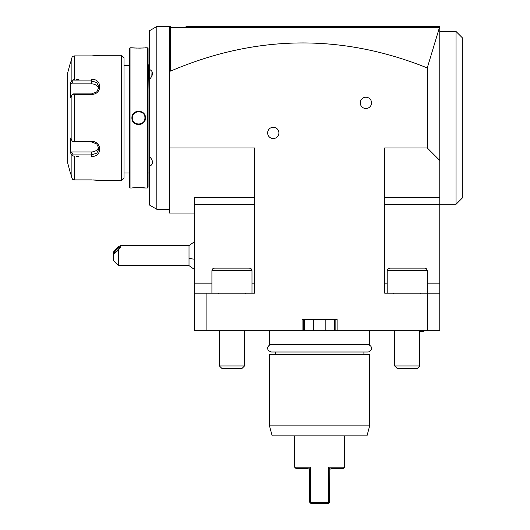 <?xml version="1.0" encoding="UTF-8"?>
<svg xmlns="http://www.w3.org/2000/svg" width="530" height="530" viewBox="0 0 530 530"><rect width="100%" height="100%" fill="white"/><g stroke="black" fill="none" stroke-linecap="round" stroke-linejoin="round"><path stroke-width="0.79" d="M76.671 79.401L78.957 79.401M78.957 156.383L76.671 156.383M91.869 179.895L74.306 179.889L91.478 179.889L99.991 180.492L121.522 180.492L121.522 55.292L99.991 55.292L91.822 55.895M98.719 180.326L97.427 180.187M95.711 180.041L93.505 179.928M93.479 55.862L95.731 55.743M97.427 55.604L98.719 55.458M72.067 57.273L72.716 56.392L74.306 55.895L91.478 55.895L74.306 55.895L74.306 79.401L71.888 80.421L71.451 81.242M72.716 56.392L72.352 56.803M74.306 141.397L72.716 141.649L71.888 140.556L71.888 95.228L70.55 97.758L70.55 82.945L71.583 83.846L73.153 80.885L91.478 80.885L91.478 79.401C102.462 78.526 102.383 94.645 91.478 94.386L74.306 94.386L74.306 141.397L91.478 141.397C102.436 141.172 102.409 157.278 91.478 156.383L91.478 154.899L73.153 154.899L72.716 155.641L74.306 156.383L74.306 179.889L72.716 179.392L71.888 178.034L72.716 179.392M71.888 178.034L70.55 172.979L71.888 178.034L71.888 155.369L70.55 152.845L71.888 155.369L72.716 155.641M70.55 62.805L71.888 57.757L70.55 62.805M70.371 172.979L67.688 162.962L67.688 72.822L70.371 62.805M73.153 80.885L72.716 80.143M71.583 83.846L91.478 83.846L91.478 80.885L96.785 82.64L98.991 87.092L96.785 91.849L91.478 93.896L73.153 93.896L72.716 94.141L74.306 94.386M71.888 95.228L72.716 94.141M91.478 141.397L91.478 141.894L72.716 141.649M91.478 141.894L96.785 143.941L98.991 148.691L96.785 153.143L91.478 154.899L91.478 151.944A7.513 6.506 0 0 0 98.752 147.055M71.888 140.556L70.55 138.032L70.55 152.845L71.583 151.944L91.478 151.944M73.153 154.899L71.583 151.944M70.55 82.945L71.888 80.421L71.888 57.757M91.478 83.846A7.513 6.506 180 0 1 98.752 88.729M121.522 55.292L124.027 57.796L124.027 177.987L124.027 57.796M121.522 180.492L124.027 177.987M129.287 65.309L124.027 65.309M129.287 172.979L124.027 172.979M129.287 187.256L129.287 48.535L130.035 47.786L130.035 188.004L129.287 187.256M130.035 188.004L131.917 188.004C131.539 187.647 145.816 187.647 145.439 188.004L147.314 188.004L147.314 47.786L145.439 47.786C145.816 48.144 131.533 48.144 131.917 47.786L130.035 47.786M144.816 116.686A6.261 6.261 0 0 1 144.935 117.892C145.319 125.968 132.036 125.968 132.414 117.892C132.036 109.816 145.319 109.816 144.935 117.892L145.439 117.892C145.796 126.71 131.526 126.67 131.917 117.892C131.553 109.081 145.823 109.114 145.439 117.892L145.194 116.09M145.227 187.984L136.674 187.7M135.508 187.746L133.679 187.852M131.917 47.786L136.634 48.084M138.674 48.117L140.761 48.084M142.365 48.018L143.902 47.919M132.553 116.607A6.261 6.261 0 0 0 132.414 117.892L131.917 117.892L132.162 119.707M133.096 121.734L134.395 123.165M136.853 124.451L138.674 124.702M140.689 124.398L142.941 123.179M144.266 114.063L142.968 112.632M140.496 111.34L138.674 111.081M136.667 111.393L134.428 112.599M147.314 188.004L148.069 187.256L148.069 48.535L147.314 47.786M149.321 172.979L148.069 172.979M149.321 140.152C149.407 106.609 148.652 63.832 148.605 65.309L148.764 72.835M148.797 74.816L149.003 88.033M149.069 93.598L149.162 102.336M149.202 107.471L149.235 112.102M149.281 121.324L149.301 126.902M149.321 63.56L148.605 65.309L148.069 65.309M149.321 155.157L150.07 157.085C153.309 161.087 153.309 164.075 150.07 166.042L149.321 167.4L149.321 30.839L156.827 26.5L169.348 26.5L169.348 27.752L169.348 26.5L170.6 26.5L169.348 27.752L169.348 147.943L254.486 147.943L254.486 293.169L206.905 293.169L206.905 330.727L427.253 330.727L427.253 293.169L384.687 293.169L384.687 147.943L427.253 147.943L439.774 160.457L439.774 330.727L427.253 330.727M149.321 167.4L149.321 204.951L156.827 209.29L156.827 26.5M149.321 80.633L150.07 78.705C153.309 74.697 153.309 71.716 150.07 69.748L149.321 68.383M151.825 76.101L152.004 71.517M156.827 209.29L169.348 209.29M194.391 213.04L169.348 213.04L169.348 147.943M186.017 26.5L438.522 26.5L439.476 27.441L427.253 67.933A4643.747 1201.888 -90 0 0 170.6 71.099L170.461 27.427L170.07 27.037L170.6 26.5L169.348 26.5M423.98 26.5L249.55 26.5M439.774 26.5L439.774 27.752L438.522 26.5L439.522 26.5M439.774 27.752L439.774 160.457M254.486 197.591L194.391 197.591L194.391 330.727L206.905 330.727M427.253 67.933L427.253 147.943M170.6 71.099L169.348 71.099M302.06 330.727L302.06 319.457L337.113 319.457L337.113 330.727M278.899 132.917A5.631 5.631 0 0 1 273.261 138.549A5.631 5.631 0 0 1 267.63 132.917A5.631 5.631 0 0 1 273.261 127.286A5.631 5.631 0 0 1 278.899 132.917M371.543 102.873A5.631 5.631 0 0 1 365.905 108.504A5.631 5.631 0 0 1 360.274 102.873A5.631 5.631 0 0 1 365.905 97.235A5.631 5.631 0 0 1 371.543 102.873M170.461 27.427L439.476 27.441M170.461 70.649L169.686 71.099M170.07 27.037L169.348 27.752M439.774 293.169L427.253 293.169L427.253 270.631L426.524 268.862L424.749 268.127L389.696 268.127L387.927 268.862L387.192 270.631L427.253 270.631M335.861 330.727L335.861 319.457M334.609 330.727L334.609 319.457M304.565 319.457L304.565 330.727M303.312 330.727L303.312 319.457M194.391 293.169L206.905 293.169M194.391 269.459L189.011 265.623L189.011 245.595L194.391 241.76M118.415 265.623L113.407 260.621L113.407 254.314L118.415 250.067L118.415 265.623L189.011 265.623M113.407 254.314L113.407 252.068L118.415 246.642L120.575 245.595L189.011 245.595M118.415 250.067C120.668 247.192 121.383 245.701 120.575 245.595M119.601 247.205A3.756 0.689 134 0 1 117.196 250.498A3.756 0.689 134 0 1 114.334 252.472A3.756 0.689 134 0 1 114.288 252.34A3.756 0.689 134 0 1 116.699 249.04A3.756 0.689 134 0 1 119.555 247.073A3.756 0.689 134 0 1 119.601 247.205M419.74 331.727L422.244 331.727A3.008 3.008 0 0 0 424.484 330.727M369.662 330.727L369.662 344.5L269.505 344.5L269.505 330.727M369.662 354.265L269.505 354.265L269.505 425.875L369.662 425.875L369.662 354.265M369.662 425.875L366.979 435.892L272.188 435.892L269.505 425.875M344.5 467.195L328.726 467.195L329.773 469.394L331.482 468.447L343.248 468.447L344.5 467.195L344.5 435.892M328.726 502.248L328.726 467.195L329.773 469.394L329.474 502.248L328.222 503.5L310.944 503.5L310.209 502.765L310.447 502.248L328.726 502.248L328.964 502.765L328.222 503.5M294.673 435.892L294.673 467.195L310.447 467.195L309.401 469.394L310.447 467.195L310.447 502.248M294.673 467.195L295.925 468.447L307.691 468.447L309.401 469.394L309.692 502.248L310.944 503.5M439.774 204.282L456.052 204.282L456.052 31.509L439.774 31.509M456.052 204.282L462.312 198.021L462.312 37.769L456.052 31.509M132.725 115.964A6.261 6.261 0 0 0 132.619 116.308M144.935 117.892A6.261 6.261 0 0 1 144.803 119.17M144.73 119.482A6.261 6.261 0 0 1 144.63 119.826M132.533 119.104A6.261 6.261 0 0 1 132.414 117.892M367.661 344.5C374.491 346.401 370.841 352.185 367.661 352.013L271.512 352.013C264.543 349.913 268.465 344.354 271.512 344.5M214.418 268.127L249.478 268.127L251.246 268.862L251.982 270.631L211.914 270.631L212.649 268.862L214.418 268.127M219.427 365.985L221.732 368.29L242.164 368.29L244.469 365.985L219.427 365.985L219.427 330.727M394.704 365.985L397.01 368.29L417.441 368.29L419.74 365.985L394.704 365.985L394.704 330.727M91.478 94.386L91.478 93.896M384.687 197.591L439.774 197.591M304.432 26.5L304.432 27.427M384.687 204.673L439.774 204.673M384.687 283.152L387.192 283.152M427.253 283.152L439.774 283.152M325.844 330.727L325.844 319.457M313.323 330.727L313.323 319.457M194.391 204.673L254.486 204.673M194.391 283.152L211.914 283.152M251.982 283.152L254.486 283.152M189.011 258.203A15.025 3.889 0 0 0 194.391 259.197M363.905 354.265L363.905 352.013M275.269 352.013L275.269 354.265M218.512 293.362L217.923 293.169M245.383 293.362L245.973 293.169L245.383 293.362M251.982 293.169L251.982 270.631M244.469 365.985L244.469 330.727M211.914 293.169L211.914 270.631M393.79 293.362L393.2 293.169L393.79 293.362M420.654 293.362L421.244 293.169M419.74 365.985L419.74 330.727M387.192 293.169L387.192 270.631"/></g></svg>
